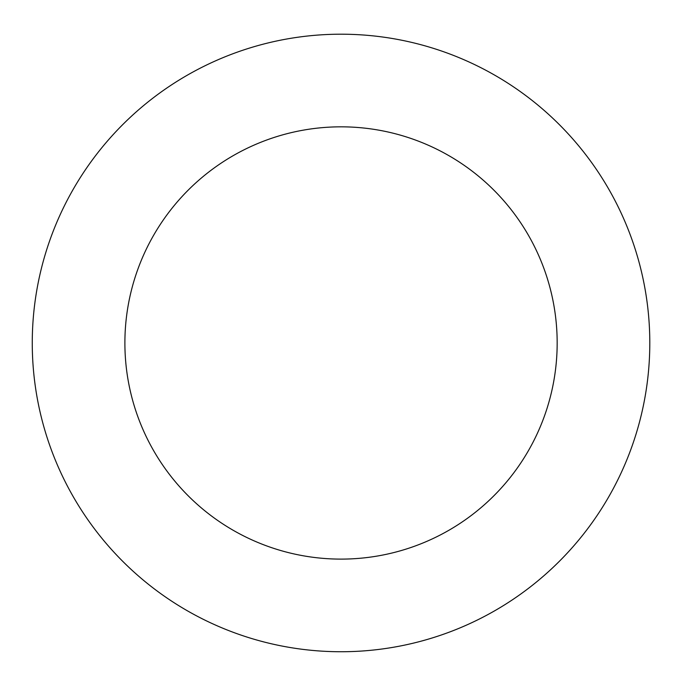 <?xml version="1.0" encoding="UTF-8"?>
<svg xmlns="http://www.w3.org/2000/svg" width="684" height="684" viewBox="0 0 684 684"><rect width="100%" height="100%" fill="white"/><g stroke="black" fill="none" stroke-linecap="round" stroke-linejoin="round"><path stroke-width="1.03" d="M557.169 342.975A216.135 216.135 0 0 0 232.962 155.79A216.135 216.135 0 0 0 232.962 530.151A216.135 216.135 0 0 0 557.169 342.975M649.8 342.975A308.775 308.775 0 0 0 186.647 75.565A308.775 308.775 0 0 0 186.647 610.376A308.775 308.775 0 0 0 649.8 342.975"/></g></svg>
